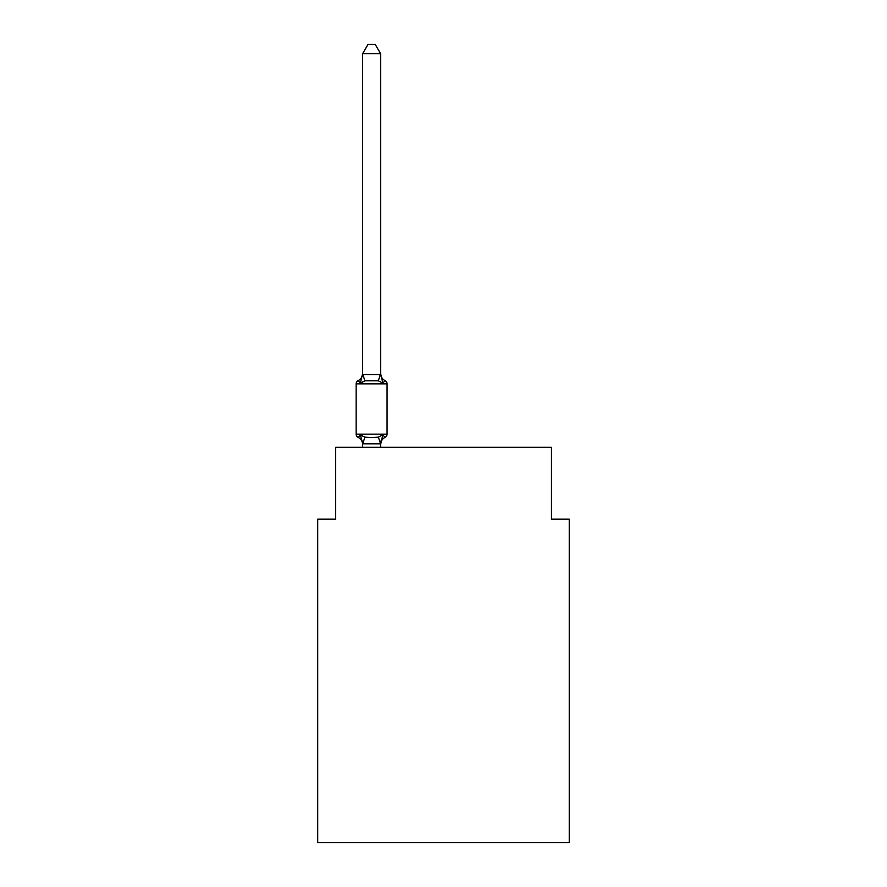 <?xml version="1.0" encoding="UTF-8"?>
<svg xmlns="http://www.w3.org/2000/svg" width="887" height="887" viewBox="0 0 887 887"><rect width="100%" height="100%" fill="white"/><g stroke="black" fill="none" stroke-linecap="round" stroke-linejoin="round"><path stroke-width="1.33" d="M569.299 842.65L569.299 519.161L551.326 519.161L551.326 447.27L335.674 447.27L335.674 519.161L317.701 519.161L317.701 842.65L569.299 842.65M380.601 444.498L382.84 434.863L378.35 437.169L371.609 437.535L364.867 437.169L360.377 434.863L358.182 437.391A3.592 3.592 0 0 1 356.153 434.153L387.065 434.153A3.592 3.592 0 0 1 385.047 437.391L382.84 434.863L385.047 437.391A3.592 3.592 0 0 0 387.065 434.153A3.592 3.592 0 0 1 385.047 437.391L382.84 434.863L385.047 437.391A7.905 7.905 0 0 0 380.601 444.498L381.443 439.209L380.456 443.81L362.772 443.81L360.377 434.863L358.182 437.391A3.592 3.592 0 0 1 356.153 434.153A3.592 3.592 0 0 0 358.182 437.391A3.592 3.592 0 0 1 356.153 434.153A3.592 3.592 0 0 0 358.182 437.391L360.377 434.863L358.182 437.391A3.592 3.592 0 0 1 356.153 434.153A3.592 3.592 0 0 0 358.182 437.391A3.592 3.592 0 0 1 356.153 434.153A3.592 3.592 0 0 0 358.182 437.391A3.592 3.592 0 0 1 356.153 434.153A3.592 3.592 0 0 0 358.182 437.391A3.592 3.592 0 0 1 356.153 434.153A3.592 3.592 0 0 0 358.182 437.391A3.592 3.592 0 0 1 356.153 434.153A3.592 3.592 0 0 0 358.182 437.391L360.377 434.863L358.182 437.391A3.592 3.592 0 0 1 356.153 434.153A3.592 3.592 0 0 0 358.182 437.391A3.592 3.592 0 0 1 356.153 434.153A3.592 3.592 0 0 0 358.182 437.391A3.592 3.592 0 0 1 356.153 434.153A3.592 3.592 0 0 0 358.182 437.391A3.592 3.592 0 0 1 356.153 434.153A3.592 3.592 0 0 0 358.182 437.391A3.592 3.592 0 0 1 356.153 434.153A3.592 3.592 0 0 0 358.182 437.391A3.592 3.592 0 0 1 356.153 434.153A3.592 3.592 0 0 0 358.182 437.391A3.592 3.592 0 0 1 356.153 434.153A3.592 3.592 0 0 0 358.182 437.391A3.592 3.592 0 0 1 356.153 434.153A3.592 3.592 0 0 0 358.182 437.391A3.592 3.592 0 0 1 356.153 434.153A3.592 3.592 0 0 0 358.182 437.391A3.592 3.592 0 0 1 356.153 434.153A3.592 3.592 0 0 0 358.182 437.391A3.592 3.592 0 0 1 356.153 434.153A3.592 3.592 0 0 0 358.182 437.391A3.592 3.592 0 0 1 356.153 434.153A3.592 3.592 0 0 0 358.182 437.391A3.592 3.592 0 0 1 356.153 434.153A3.592 3.592 0 0 0 358.182 437.391A3.592 3.592 0 0 1 356.153 434.153A3.592 3.592 0 0 0 358.182 437.391A3.592 3.592 0 0 1 356.153 434.153A3.592 3.592 0 0 0 358.182 437.391A3.592 3.592 0 0 1 356.153 434.153A3.592 3.592 0 0 0 358.182 437.391A3.592 3.592 0 0 1 356.153 434.153A3.592 3.592 0 0 0 358.182 437.391A3.592 3.592 0 0 1 356.153 434.153A3.592 3.592 0 0 0 358.182 437.391A3.592 3.592 0 0 1 356.153 434.153A3.592 3.592 0 0 0 358.182 437.391A3.592 3.592 0 0 1 356.153 434.153A3.592 3.592 0 0 0 358.182 437.391L360.377 434.863L358.182 437.391A3.592 3.592 0 0 1 356.153 434.153L356.153 383.838A3.592 3.592 0 0 1 358.182 380.601L360.377 383.129L358.182 380.601A7.905 7.905 0 0 0 362.628 373.494L362.628 374.558L380.601 374.558L380.601 373.494L382.84 383.129L385.047 380.601A3.592 3.592 0 0 1 387.065 383.838L387.065 434.153A3.592 3.592 0 0 1 385.047 437.391A3.592 3.592 0 0 0 387.065 434.153A3.592 3.592 0 0 1 385.047 437.391A3.592 3.592 0 0 0 387.065 434.153A3.592 3.592 0 0 1 385.047 437.391A3.592 3.592 0 0 0 387.065 434.153A3.592 3.592 0 0 1 385.047 437.391A3.592 3.592 0 0 0 387.065 434.153A3.592 3.592 0 0 1 385.047 437.391A3.592 3.592 0 0 0 387.065 434.153A3.592 3.592 0 0 1 385.047 437.391A3.592 3.592 0 0 0 387.065 434.153A3.592 3.592 0 0 1 385.047 437.391A3.592 3.592 0 0 0 387.065 434.153A3.592 3.592 0 0 1 385.047 437.391A3.592 3.592 0 0 0 387.065 434.153A3.592 3.592 0 0 1 385.047 437.391A3.592 3.592 0 0 0 387.065 434.153A3.592 3.592 0 0 1 385.047 437.391A3.592 3.592 0 0 0 387.065 434.153A3.592 3.592 0 0 1 385.047 437.391A3.592 3.592 0 0 0 387.065 434.153A3.592 3.592 0 0 1 385.047 437.391A3.592 3.592 0 0 0 387.065 434.153A3.592 3.592 0 0 1 385.047 437.391A3.592 3.592 0 0 0 387.065 434.153A3.592 3.592 0 0 1 385.047 437.391A3.592 3.592 0 0 0 387.065 434.153A3.592 3.592 0 0 1 385.047 437.391A3.592 3.592 0 0 0 387.065 434.153A3.592 3.592 0 0 1 385.047 437.391A3.592 3.592 0 0 0 387.065 434.153A3.592 3.592 0 0 1 385.047 437.391A3.592 3.592 0 0 0 387.065 434.153A3.592 3.592 0 0 1 385.047 437.391A3.592 3.592 0 0 0 387.065 434.153A3.592 3.592 0 0 1 385.047 437.391A3.592 3.592 0 0 0 387.065 434.153A3.592 3.592 0 0 1 385.047 437.391A3.592 3.592 0 0 0 387.065 434.153A3.592 3.592 0 0 1 385.047 437.391A3.592 3.592 0 0 0 387.065 434.153A3.592 3.592 0 0 1 385.047 437.391A3.592 3.592 0 0 0 387.065 434.153A3.592 3.592 0 0 1 385.047 437.391A3.592 3.592 0 0 0 387.065 434.153A3.592 3.592 0 0 1 385.047 437.391A3.592 3.592 0 0 0 387.065 434.153A3.592 3.592 0 0 1 385.047 437.391A3.592 3.592 0 0 0 387.065 434.153A3.592 3.592 0 0 1 385.047 437.391A3.592 3.592 0 0 0 387.065 434.153A3.592 3.592 0 0 1 385.047 437.391A3.592 3.592 0 0 0 387.065 434.153M380.601 373.494A7.905 7.905 0 0 0 385.047 380.601L382.84 383.129L385.047 380.601A3.592 3.592 0 0 1 387.065 383.838A3.592 3.592 0 0 0 385.047 380.601L382.84 383.129L385.047 380.601A3.592 3.592 0 0 1 387.065 383.838L356.153 383.838M362.628 444.498L362.628 444.498A7.905 7.905 0 0 0 358.182 437.391M380.601 53.697L362.628 53.697L368.027 44.35L375.201 44.35L380.601 53.697L380.601 374.558M380.456 374.181L378.35 380.822L382.84 383.129L385.047 380.601A3.592 3.592 0 0 1 387.065 383.838A3.592 3.592 0 0 0 385.047 380.601A3.592 3.592 0 0 1 387.065 383.838A3.592 3.592 0 0 0 385.047 380.601A3.592 3.592 0 0 1 387.065 383.838A3.592 3.592 0 0 0 385.047 380.601A3.592 3.592 0 0 1 387.065 383.838A3.592 3.592 0 0 0 385.047 380.601A3.592 3.592 0 0 1 387.065 383.838A3.592 3.592 0 0 0 385.047 380.601A3.592 3.592 0 0 1 387.065 383.838A3.592 3.592 0 0 0 385.047 380.601A3.592 3.592 0 0 1 387.065 383.838A3.592 3.592 0 0 0 385.047 380.601A3.592 3.592 0 0 1 387.065 383.838A3.592 3.592 0 0 0 385.047 380.601A3.592 3.592 0 0 1 387.065 383.838A3.592 3.592 0 0 0 385.047 380.601A3.592 3.592 0 0 1 387.065 383.838A3.592 3.592 0 0 0 385.047 380.601A3.592 3.592 0 0 1 387.065 383.838A3.592 3.592 0 0 0 385.047 380.601A3.592 3.592 0 0 1 387.065 383.838A3.592 3.592 0 0 0 385.047 380.601A3.592 3.592 0 0 1 387.065 383.838A3.592 3.592 0 0 0 385.047 380.601A3.592 3.592 0 0 1 387.065 383.838A3.592 3.592 0 0 0 385.047 380.601A3.592 3.592 0 0 1 387.065 383.838A3.592 3.592 0 0 0 385.047 380.601A3.592 3.592 0 0 1 387.065 383.838A3.592 3.592 0 0 0 385.047 380.601A3.592 3.592 0 0 1 387.065 383.838A3.592 3.592 0 0 0 385.047 380.601A3.592 3.592 0 0 1 387.065 383.838A3.592 3.592 0 0 0 385.047 380.601A3.592 3.592 0 0 1 387.065 383.838A3.592 3.592 0 0 0 385.047 380.601A3.592 3.592 0 0 1 387.065 383.838A3.592 3.592 0 0 0 385.047 380.601A3.592 3.592 0 0 1 387.065 383.838A3.592 3.592 0 0 0 385.047 380.601A3.592 3.592 0 0 1 387.065 383.838A3.592 3.592 0 0 0 385.047 380.601A3.592 3.592 0 0 1 387.065 383.838A3.592 3.592 0 0 0 385.047 380.601A3.592 3.592 0 0 1 387.065 383.838A3.592 3.592 0 0 0 385.047 380.601A3.592 3.592 0 0 1 387.065 383.838A3.592 3.592 0 0 0 385.047 380.601A3.592 3.592 0 0 1 387.065 383.838A3.592 3.592 0 0 0 385.047 380.601A3.592 3.592 0 0 1 387.065 383.838M378.35 380.822L364.867 380.822L360.377 383.129L362.628 373.494M362.628 53.697L362.628 374.225M380.601 447.27L380.601 443.755L378.35 437.169M362.628 447.27L362.628 443.755M364.867 437.169L362.772 443.81M362.772 374.181L364.867 380.822"/></g></svg>
